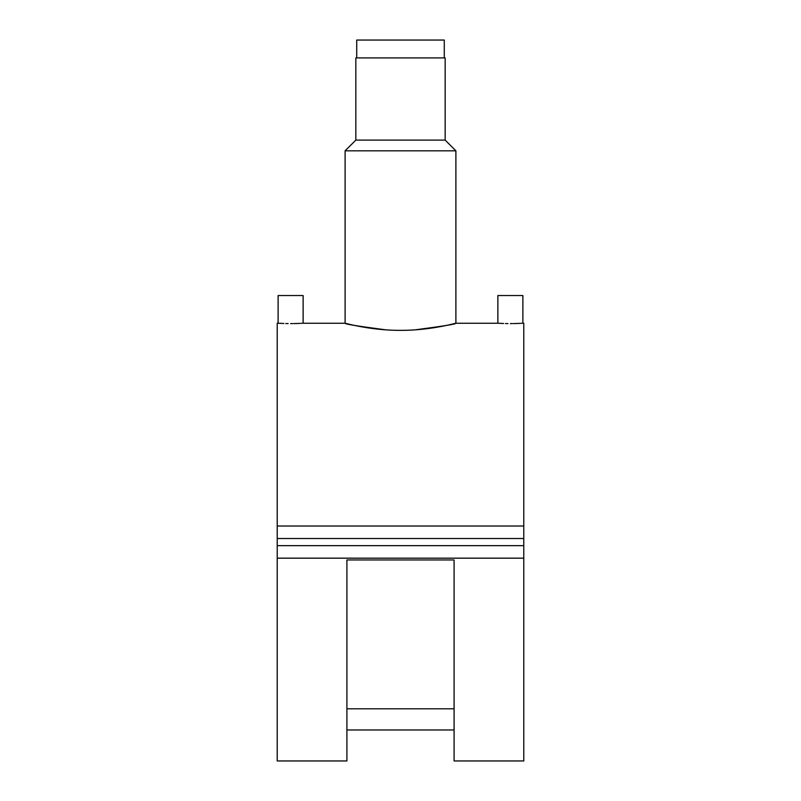 <?xml version="1.0" encoding="UTF-8"?>
<svg xmlns="http://www.w3.org/2000/svg" width="801" height="801" viewBox="0 0 801 801"><rect width="100%" height="100%" fill="white"/><g stroke="black" fill="none" stroke-linecap="round" stroke-linejoin="round"><path stroke-width="1.2" d="M444.275 57.912L444.275 40.05L356.725 40.05L356.725 57.912M510.377 323.584C494.247 323.193 494.247 323.193 510.377 323.584C526.517 323.193 526.517 323.193 510.377 323.584L512.45 323.574M513.461 323.564L515.283 323.534M515.443 323.524L519.218 323.404M519.438 323.394L520.029 323.374M520.94 323.334L521.922 323.284M279.038 323.284L277.226 323.234L277.226 526.007L523.774 526.007L523.774 323.234L522.883 323.234L522.883 295.539L497.872 295.539L497.872 323.234L498.863 323.284M290.623 323.584C274.493 323.193 274.493 323.193 290.623 323.584C306.763 323.193 306.763 323.193 290.623 323.584L292.695 323.574M293.707 323.564L295.529 323.534M295.689 323.524L299.464 323.404M299.684 323.394L300.265 323.374M301.186 323.334L302.167 323.284M278.117 323.234L278.117 295.539L303.128 295.539L303.128 323.234L345.111 323.234L345.111 150.818L455.889 150.818L455.889 323.234L453.166 323.904M355.834 140.105L355.834 57.912L445.166 57.912L445.166 140.105L355.834 140.105L345.111 150.818M385.671 329.832C357.226 326.077 343.879 323.914 345.621 323.354C348.805 324.185 373.456 330.543 400.5 330.352C427.524 330.543 452.225 324.175 455.379 323.354C457.111 323.924 443.754 326.077 415.329 329.832M453.016 323.934L451.494 324.295M451.374 324.325L447.989 325.096M443.684 325.997L440.53 326.598M440.48 326.608L434.953 327.569M428.875 328.46L427.303 328.66M454.097 559.959L454.097 760.95L523.774 760.95L523.774 558.167L277.226 558.167L277.226 760.95L346.903 760.95L346.903 559.959L454.097 559.959M454.097 729.971L346.903 729.971M499.393 323.314L503.639 323.484M505.491 323.534L507.884 323.574M349.606 324.325L347.964 323.934M279.649 323.314L283.884 323.484M285.737 323.534L288.13 323.574M346.903 708.815L454.097 708.815M523.774 526.007L523.774 545.661L277.226 545.661L277.226 558.167M277.226 526.007L277.226 545.661M523.774 538.512L277.226 538.512M523.774 545.661L523.774 558.167M445.166 140.105L455.889 150.818M497.872 323.234L455.889 323.234"/></g></svg>
